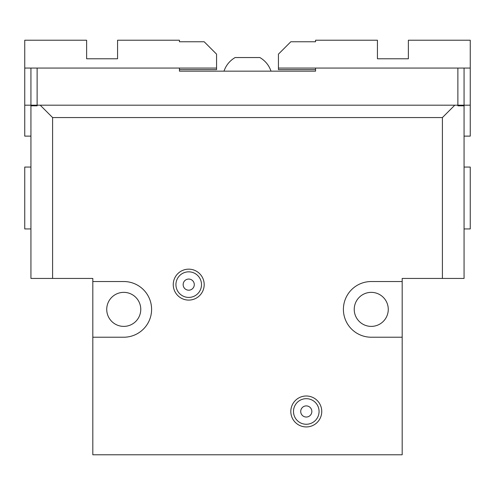 <?xml version="1.0" encoding="UTF-8"?>
<svg xmlns="http://www.w3.org/2000/svg" width="495" height="495" viewBox="0 0 495 495"><rect width="100%" height="100%" fill="white"/><g stroke="black" fill="none" stroke-linecap="round" stroke-linejoin="round"><path stroke-width="0.74" d="M140.766 309.375A17.016 17.016 0 0 1 123.75 326.391A17.016 17.016 0 0 1 106.734 309.375A17.016 17.016 0 0 1 123.75 292.359A17.016 17.016 0 0 1 140.766 309.375M388.266 309.375A17.016 17.016 0 0 1 371.25 326.391A17.016 17.016 0 0 1 354.234 309.375A17.016 17.016 0 0 1 371.25 292.359A17.016 17.016 0 0 1 388.266 309.375M306.281 398.679A12.79 12.79 0 0 0 293.492 411.469A12.79 12.79 0 0 0 306.281 424.258A12.79 12.79 0 0 0 319.071 411.469A12.79 12.79 0 0 0 306.281 398.679M306.281 426.938A15.469 15.469 0 0 1 290.812 411.469A15.469 15.469 0 0 1 306.281 396A15.469 15.469 0 0 1 321.75 411.469A15.469 15.469 0 0 1 306.281 426.938M306.281 405.9A5.569 5.569 0 0 0 300.713 411.469A5.569 5.569 0 0 0 306.281 417.038A5.569 5.569 0 0 0 311.85 411.469A5.569 5.569 0 0 0 306.281 405.9M188.719 271.835A12.79 12.79 0 0 0 175.929 284.625A12.79 12.79 0 0 0 188.719 297.415A12.79 12.79 0 0 0 201.508 284.625A12.79 12.79 0 0 0 188.719 271.835M188.719 300.094A15.469 15.469 0 0 1 173.25 284.625A15.469 15.469 0 0 1 202.894 278.438A15.469 15.469 0 0 1 188.719 300.094M188.719 279.056A5.569 5.569 0 0 0 183.15 284.625A5.569 5.569 0 0 0 188.719 290.194A5.569 5.569 0 0 0 194.287 284.625A5.569 5.569 0 0 0 188.719 279.056M235.125 57.544C229.748 60.718 226.036 65.26 223.988 71.156C226.036 65.26 229.748 60.718 235.125 57.544L259.875 57.544C265.252 60.718 268.964 65.26 271.012 71.156C268.964 65.26 265.252 60.718 259.875 57.544M402.188 281.531L402.188 337.219L371.25 337.219A27.844 27.844 0 0 1 343.406 309.375A27.844 27.844 0 0 1 371.25 281.531L402.188 281.531L402.188 278.438L464.062 278.438L464.062 105.806L457.875 105.806L457.875 105.188L454.781 105.188L442.406 117.562L52.594 117.562L40.219 105.188L37.125 105.188L37.125 105.806L30.938 105.806L30.938 278.438L52.594 278.438L52.594 117.562M442.406 278.438L442.406 117.562M464.062 68.062L457.875 68.062L457.875 105.188L464.062 105.188L464.062 68.062L470.25 68.062L470.25 40.219L408.375 40.219L408.375 58.781L377.438 58.781L377.438 40.219L315.562 40.219L315.562 41.766L290.812 41.766L278.438 54.141L278.438 69.609L315.562 69.609M30.938 68.062L30.938 105.188L37.125 105.188L37.125 68.062L24.75 68.062L24.75 136.125L30.938 136.125M457.875 68.062L315.562 68.062L315.562 71.156L179.438 71.156L179.438 68.062L37.125 68.062M52.594 278.438L92.812 278.438L92.812 281.531L123.75 281.531A27.844 27.844 0 0 1 151.594 309.375A27.844 27.844 0 0 1 123.75 337.219L92.812 337.219L92.812 281.531M402.188 337.219L402.188 454.781L92.812 454.781L92.812 337.219M40.219 105.188L454.781 105.188M278.438 68.062L315.562 68.062M464.062 136.125L470.25 136.125L470.25 68.062M464.062 228.938L470.25 228.938L470.25 167.062L464.062 167.062M464.062 105.188L470.25 105.188M179.438 69.609L216.562 69.609L216.562 54.141L204.188 41.766L179.438 41.766L179.438 40.219L117.562 40.219L117.562 58.781L86.625 58.781L86.625 40.219L24.75 40.219L24.75 68.062M30.938 167.062L24.75 167.062L24.75 228.938L30.938 228.938M30.938 105.188L24.75 105.188M216.562 68.062L179.438 68.062"/></g></svg>

